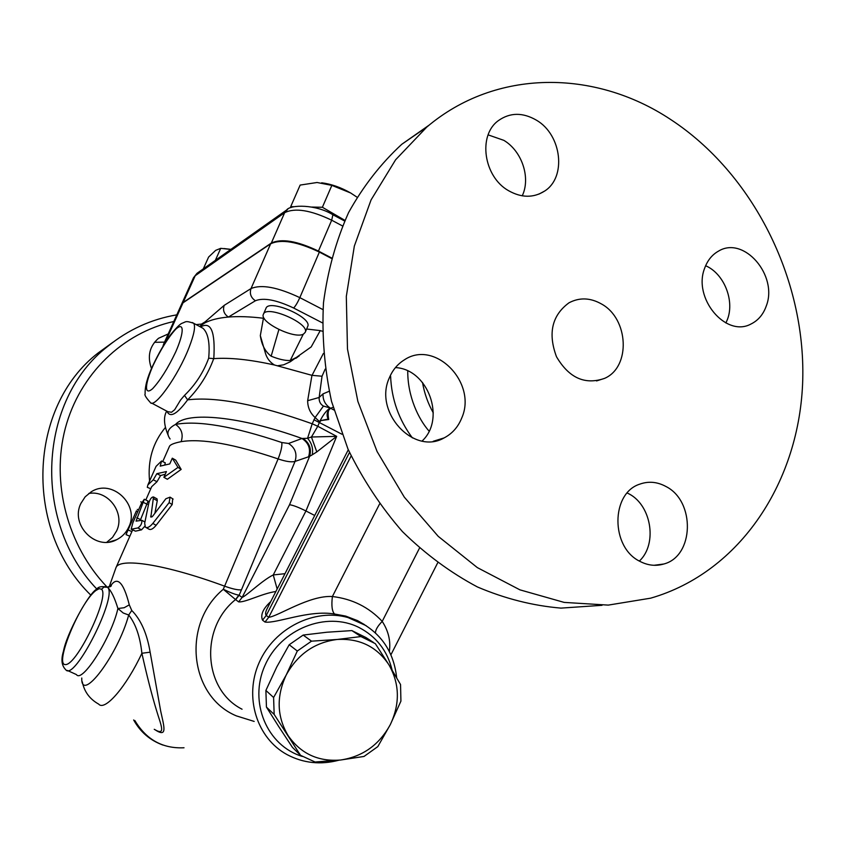 <?xml version="1.0" encoding="UTF-8"?>
<svg xmlns="http://www.w3.org/2000/svg" width="845" height="845" viewBox="0 0 845 845"><rect width="100%" height="100%" fill="white"/><g stroke="black" fill="none" stroke-linecap="round" stroke-linejoin="round"><path stroke-width="1.27" d="M106.84 586.779C67.442 545.595 50.964 482.685 65.287 428.341C79.705 373.976 123.011 332.634 173.806 321.501M80.909 503.398L85.176 496.807L91.175 491.853C111.889 478.196 139.985 504.676 128.799 526.984C126.211 532.688 122.145 536.924 116.631 539.712C95.96 551.204 69.903 524.946 80.909 503.398M151.508 368.6C147.136 356.389 149.47 346.292 158.49 338.306L168.208 333.944M176.795 314.847C151.276 319.188 128.26 329.698 107.727 346.387C38.543 399.801 31.709 521.059 96.837 589.06M90.869 595.197C23.364 529.414 28.329 406.688 98.02 353.052L113.103 342.151M106.808 542.247L112.533 537.367L116.578 530.977C125.387 513.116 108.223 489.815 88.788 493.469M164.511 342.14L154.466 342.299M183.006 302.827L181.348 304.739L163.677 344.01L165.271 342.246L183.006 302.827L270.654 243.793C281.163 238.86 297.408 241.628 319.368 252.085L331.356 258.369M162.747 461.581L169.391 446.498C170.067 444.702 173.985 443.097 181.136 441.66C201.638 438.27 233.959 444.016 278.111 458.919L224.612 586.166C164.859 564.122 118.807 557.246 115.881 567.903L109.111 587.064M153.515 496.955C151.794 496.86 150.252 498.73 148.921 502.564L144.685 523.213L145.351 527.132C147.252 528.294 149.755 527.048 152.839 523.393L169.148 502.606L170.067 497.145L165.831 498.772L152.691 516.189L150.843 517.14L153.515 496.955L157.054 498.888L157.265 500.736L154.91 513.179M172.697 498.814L172.19 504.571L156.103 525.337C153.093 528.959 150.663 530.216 148.815 529.086L146.016 527.512M132.612 529.942L115.997 567.639M144.315 499.237L141.316 503.609L132.908 522.664L131.155 529.234L137.915 527.935C140.84 525.886 142.14 523.34 141.812 520.309L136.056 521.122L144.315 499.237L148.086 501.074L140.281 520.309M144.78 526.277L141.548 529.836L135.496 531.156L131.419 529.361M147.97 484.681L156.061 466.366L161.575 460.99L165.303 462.859L164.786 464.718M161.575 460.99L160.201 466.123L169.782 463.916L172.296 458.191L175.749 460.166L181.168 469.408L167.363 479.273L163.888 477.309L166.423 471.563L156.864 473.675L153.262 479.833L147.864 484.924L147.294 487.322L150.769 488.759M165.25 474.203L160.582 475.555L157.012 481.692L151.677 486.678L145.826 499.965M284.987 573.681L273.252 574.949C262.225 580.335 246.993 595.429 242.145 597.404L238.829 595.134C235.607 594.648 230.431 592.694 223.291 589.282C181.379 624.001 189.438 696.449 236.378 715.884L254.165 721.419M154.888 729.679C167.986 738.319 163.972 726.383 160.719 711.215L150.135 652.182C147.019 633.57 140.893 619.67 131.757 610.47L129.296 604.851C123.349 581.561 116.948 575.529 110.082 586.747M129.296 604.851L124.183 607.724L117.909 608.516C114.593 597.647 111.128 590.57 107.516 587.286L104.03 587.064L101.548 589.261C109.882 596.211 77.423 664.519 65.635 664.592C53.689 665.839 79.567 602.897 95.791 590.549L96.71 589.166C88.936 592.841 66.533 633.729 63.449 651.273C60.893 659.575 61.653 665.712 65.72 669.684C74.244 682.295 118.353 595.112 107.463 587.264L105.414 586.335M110.558 586.504L111.35 585.807L107.283 587.148C101.78 586.05 98.252 586.726 96.721 589.166L97.133 588.828M181.453 304.527L183.154 302.489L271.329 243.054C281.512 238.279 297.218 240.952 318.438 251.071L331.483 257.905M203.296 268.879L208.599 257.06L215.676 250.352L220.725 248.335L230.822 249.433M293.88 206.698L290.712 206.634L290.923 207.627M290.712 206.634L300.155 185.076L317.065 182.499L331.853 185.372L322.389 207.268L311.763 207.057M321.691 182.795C331.335 184.041 340.989 187.442 350.664 192.987L331.853 185.372M350.664 192.987L357.012 197.181L350.664 192.987M344.897 220.355L322.389 207.268M223.946 248.546L230.938 249.359M215.348 260.366L220.725 248.335M136.436 510.813L126.053 534.631L129.845 536.237M137.756 511.669L136.32 511.045M172.296 458.191L177.989 467.401L163.888 477.309M157.012 481.692L153.262 479.833M160.582 475.555L156.864 473.675M181.168 469.408L177.989 467.401M199.526 326.445L204.807 322.927C210.658 319.864 218.528 317.91 228.403 317.055C238.385 316.22 250.057 316.621 263.429 318.259L260.323 335.602L265.52 353.516C267.062 358.491 270.041 362.325 274.456 364.998C249.909 359.558 229.692 357.435 213.796 358.639C215.433 331.525 211.007 320.984 200.54 326.994M200.592 327.015L203.032 328.335C208.166 333.173 210.056 343.123 208.683 358.185L213.796 358.639M208.683 358.185C203.476 372.402 195.406 384.802 184.485 395.386L187.632 399.854C199.283 388.056 207.976 374.324 213.711 358.65M166.887 411.092C169.961 418.18 176.869 414.43 187.632 399.854C216.003 396.411 257.524 404.385 312.196 423.778L307.569 438.291L301.992 438.481L288.567 443.477L281.786 442.526C233.262 426.271 197.857 420.24 175.57 424.412C181.654 428.711 183.513 434.467 181.136 441.66M184.485 395.386L180.524 400.076L174.672 409.719L171.514 412.275L167.785 411.684L151.614 403.076M274.456 364.998L311.953 375.338L307.654 400.699C307.696 407.448 310.178 413.068 315.122 417.546L312.196 423.778L317.783 426.281L319.473 422.215L321.047 420.546L328.156 419.088C326.191 414.726 327.026 411.114 330.659 408.262L333.099 407.29M67.378 670.444L76.441 674.585C82.218 683.584 111.551 637.162 117.909 608.516L123.222 612.995L128.704 615.012L131.757 610.47M81.775 678.007C80.729 704.075 117.899 655.055 128.704 615.012C135.707 623.885 140.101 636.634 141.886 653.269L150.135 652.182M82.303 681.809C84.204 691.622 89.665 699.058 98.675 704.117C104.812 711.543 126.317 686.742 141.886 653.269C146.745 675.134 151.551 693.977 156.325 709.811C160.656 724.471 166.666 736.766 154.244 729.298M200.973 325.293L201.469 324.1L196.103 324.586M322.948 309.597L299.827 297.641C277.646 287.184 261.38 284.152 251.018 288.557L224.189 305.362C222.615 310.2 224.02 314.097 228.403 317.055L255.401 300.757C250.859 297.651 249.402 293.585 251.018 288.557L270.654 243.793M224.189 305.362L205.113 321.839L204.807 322.927M281.786 442.526C282.272 446.023 281.047 451.494 278.111 458.919C285.906 461.56 291.546 462.395 295.032 461.423L308.573 456.786C310.939 449.044 308.742 442.949 301.992 438.481C239.79 416.057 186.946 411.251 175.57 424.412C167.743 428.457 165.916 433.327 170.109 438.988M308.573 456.786L309.608 456.353C311.71 448.959 309.524 442.991 303.059 438.449M277.149 589.007L273.252 574.949L305.943 510.971C298.486 507.264 293.014 505.183 289.539 504.729L309.608 456.353L312.259 454.8C313.337 448.642 311.773 443.139 307.569 438.291L311.435 437.002L316.801 451.927L336.669 436.358L311.435 437.002L317.783 426.281L336.669 436.358L305.943 510.971L314.71 515.482M312.259 454.8L316.801 451.927M307.654 400.699L319.156 397.477L322.029 376.226L311.953 375.338M323.392 353.432L312.027 375.36M322.029 376.226L325.177 369.128M319.642 421.697L321.047 420.546L328.737 419.521C327.501 413.131 328.145 409.381 330.659 408.262L330.268 408.04C326.783 410.005 323.234 414.557 319.642 421.697L315.122 417.546L323.434 406.065C320.35 404.248 318.924 401.386 319.156 397.477L323.022 393.876C322.801 400.023 325.219 404.744 330.268 408.04L323.434 406.065M328.737 419.521L328.156 419.088M277.72 365.748L283.635 364.818L290.173 361.829L311.182 346.925L320.255 330.606L322.325 331.219M263.429 318.259L264.168 318.354M306.629 329.011L320.255 330.606M263.439 314.182L265.953 308.393C268.721 298.465 312.639 317.488 307.707 326.466L307.664 326.571M303.524 334.06C294.799 339.595 259.077 322.051 263.397 314.277C266.133 304.432 310.104 323.466 305.203 332.36L303.524 334.06M412.392 437.9C398.777 419.616 391.52 399.072 390.612 376.257L389.883 376.553M389.355 651.527C390.844 641.07 388.468 631.025 382.215 621.392C377.757 625.976 375.497 629.81 375.433 632.894M419.479 548.162L382.215 621.392C368.853 607.154 352.249 598.873 332.391 596.528C309.45 595.07 278.301 616.216 268.742 617.304L266.249 615.435C265.129 614.114 265.52 611.664 267.4 608.104L348.288 449.751M396.664 677.732C393.907 652.382 381.634 633.824 359.822 622.057L347.96 617.537C314.435 608.03 274.319 628.004 259.225 662.459C243.793 696.776 256.658 738.245 287.152 754.659C303.366 763.193 320.625 765.042 338.929 760.204M270.717 601.619C263.027 608.706 260.292 614.885 262.531 620.156L265.003 622.057C276.389 623.8 308.826 609.625 334.536 614.009L345.711 616.1L357.519 620.61L364.522 624.645M238.829 595.134L235.554 599.559L238.617 601.872C245.187 602.654 261.813 593.528 275.882 591.5M302.362 756.444C266.988 745.85 248.493 702.047 264.897 665.585C280.698 628.891 326.392 610.84 359.072 627.529C376.342 636.57 387.359 650.745 392.122 670.053M278.713 726.563L292.412 747.35L300.503 755.293L274.16 714.416L266.439 707.096L278.713 726.563M373.553 642.506L366.022 637.584L351.879 630.592L326.783 632.24L303.175 635.07L289.201 644.746L276.78 666.948L265.89 690.449L266.439 707.096M274.16 714.416L273.6 697.495L286.254 674.923C276.22 696.386 276.864 716.644 288.177 735.699C300.82 753.708 318.269 761.82 340.514 760.025L315.069 762.021L300.503 755.293M265.89 690.449L273.6 697.495M303.175 635.07L311.509 641.165L337.208 639.464L360.952 636.57L351.879 630.592M360.952 636.57L375.307 643.647L388.922 664.814C376.849 646.678 359.611 638.228 337.208 639.464C314.741 642.348 297.757 654.167 286.254 674.923L297.313 651.02L289.201 644.746M297.313 651.02L311.509 641.165M364.005 756.455L340.514 760.025C362.621 756.708 379.215 744.899 390.316 724.598L377.81 746.61L364.005 756.455M388.922 664.814L400.551 684.545L400.921 701.128L390.316 724.598C400.139 703.695 399.674 683.774 388.922 664.814M379.563 504L332.391 596.528C331.303 605.569 332.022 611.4 334.536 614.009M242.061 709.219C203.465 689.847 199.452 628.416 235.554 599.559L223.291 589.282L224.612 586.166C232.523 588.997 238.142 590.211 241.459 589.81L239.177 595.186L235.681 599.623M433.305 412.909C427.95 403.392 424.348 393.242 422.511 382.458M422.077 441.027C446.139 418.951 428.088 369.054 395.439 367.596M639.38 561.069C658.234 543.441 651.02 503.335 627.222 493.026M725.929 323.001L727.556 319.114C734.696 300.081 723.795 273.463 705.628 265.742M522.231 195.839C530.882 177.883 522.03 151.139 503.852 140.354L488.125 134.873M602.031 605.316L560.974 608.115C532.846 605.728 505.004 598.682 477.446 586.969C450.512 572.646 425.5 554.183 402.431 531.589C380.915 506.915 362.769 479.421 348.003 449.096L331.546 401.438C324.448 368.441 321.765 335.539 323.487 302.753C327.744 270.632 336.109 240.571 348.584 212.581C363.192 186.27 380.937 163.486 401.819 144.252L429.355 124.965M670.391 119.325C752.906 173.257 805.391 278.216 802.75 379.658C800.014 480.942 740.579 572.276 650.639 598.176L608.273 605.104L564.154 602.4L519.918 589.842L477.34 567.608L438.228 536.343L404.301 497.135L377.102 451.547L357.879 401.449L347.475 348.996L346.313 296.447L354.34 246.064L371.071 199.906L395.618 159.768L426.778 127.088C495.645 68.593 594.679 69.184 670.391 119.325M389.291 377.937C392.555 370.099 397.562 364.079 404.322 359.885C434.921 339.109 477.499 382.817 461.75 417.979C458.117 427.01 452.233 433.654 444.111 437.911C413.723 455.656 373.448 412.17 389.291 377.937M639.823 561.312C610.597 547.306 610.724 493.311 639.707 484.174C648.516 481.006 657.273 481.787 665.987 486.519C695.53 501.307 694.178 556.316 663.758 564.016C655.731 566.382 647.756 565.474 639.823 561.312M766.257 306.038C763.257 314.477 758.187 320.456 751.036 323.994C725.876 337.958 692.467 297.947 704.751 267.971C707.592 260.281 712.177 254.662 718.525 251.113C743.906 235.501 778.329 275.586 766.257 306.038M536.543 120.243C561.798 134.915 566.72 177.218 544.645 191.054C533.522 198.089 521.471 197.962 508.489 190.653C483.625 176.721 477.7 135.39 498.339 120.655C510.021 112.385 522.759 112.248 536.543 120.243M601.471 303.968C628.786 318.745 630.993 367.015 604.629 378.349C585.036 385.214 568.981 378 556.475 356.706C547.792 333.331 551.954 315.375 568.96 302.827C579.459 297.282 590.285 297.662 601.471 303.968M299.098 356.083L290.215 360.519C285.05 360.709 278.702 359.262 271.161 356.178C265.245 351.71 261.633 344.844 260.323 335.602M303.281 334.176L290.215 360.519M271.161 356.178L278.892 329.539M165.345 427.538C152.818 442.632 147.558 460.472 149.565 481.069M95.791 590.549L99.214 588.648L101.548 589.261M255.401 300.757C263.555 297.429 276.304 299.848 293.637 308.013C295.518 306.091 297.577 302.637 299.827 297.641L319.368 252.085M183.154 302.489L195.195 275.734L197.888 272.703M181.495 304.401L193.494 277.751L195.195 275.734L284.638 212.708L287.712 209.254M332.888 214.767L331.684 220.207L342.457 225.921M271.329 243.054L284.638 212.708C294.916 207.595 310.601 210.099 331.684 220.207L318.438 251.071M157.265 500.736L153.748 498.793M156.103 525.337L152.839 523.393M172.19 504.571L169.148 502.606M151.994 516.918L150.653 516.158M131.883 531.6L127.996 529.91M138.517 509.957L137.312 509.419M147.294 504.338L143.534 502.479M135.496 531.156L131.704 529.308M141.548 529.836L137.915 527.935M140.566 519.633L136.795 517.784M201.279 327.385L193.695 323.286C185.129 320.392 186.09 321.892 182.119 323.244C180.175 323.867 176.362 327.659 170.69 334.609C164.532 343.102 158.543 353.485 152.744 365.779C147.336 377.335 144.801 386.735 145.139 393.971C144.273 394.795 145.963 397.594 150.22 402.357C154.054 409.55 178.094 375.983 189.005 347.644C194.096 334.493 195.649 326.381 193.695 323.286L192.311 322.536M153.114 365.378C160.55 349.777 168.028 337.789 175.549 329.402C184.178 321.237 184.516 331.768 175.749 351.826C167.965 368.166 160.254 380.451 152.649 388.658C144.168 396.147 144.611 384.623 153.114 365.378M184.02 747.772C162.684 748.776 146.291 739.681 134.841 720.51M165.546 342.077L165.007 342.912M293.637 308.013L322.367 322.843M205.113 321.839L201.469 324.1M241.459 589.81L295.032 461.423C297.366 453.828 295.211 447.85 288.567 443.477M329.149 391.288L323.022 393.876M341.898 434.214L313.886 419.722M333.849 409.983L330.659 408.262M351.14 455.962L268.742 617.304L265.003 622.057M262.531 620.156L266.249 615.435L349.503 452.434M238.617 601.872L242.145 597.404L289.539 504.729M98.02 353.052L107.727 346.387M109.28 541.994L116.631 539.712M344.612 220.989L333.11 214.883C316.22 204.194 290.268 204.448 286.645 209.993L197.001 273.326L193.494 277.751M173.13 499.089L170.067 497.145M140.756 501.814L141.907 502.342M144.917 521.946L141.812 520.309M162.99 745.079C150.135 740.421 140.354 732.045 133.647 719.961M162.979 346.207L163.677 344.01M166.518 411.42C163.328 417.293 163.951 425.426 168.387 435.809M307.707 326.466L305.203 332.36M390.908 654.812L437.636 562.928M347.96 617.537L366.17 625.67M429.08 431.13C418.676 419.384 407.586 396.78 407.744 370.955M426.778 127.088L401.819 144.252M433.221 441.291L444.111 437.911M653.977 565.294L663.747 564.016M538.909 194.128L544.645 191.054M604.629 378.349L596.559 380.937M295.824 358.333L297.704 357.012"/></g></svg>
